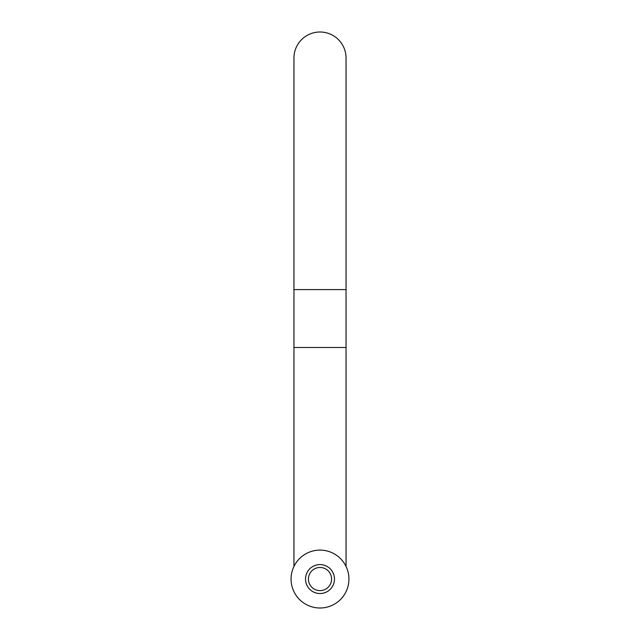 <?xml version="1.0" encoding="UTF-8"?>
<svg xmlns="http://www.w3.org/2000/svg" width="640" height="640" viewBox="0 0 640 640"><rect width="100%" height="100%" fill="white"/><g stroke="black" fill="none" stroke-linecap="round" stroke-linejoin="round"><path stroke-width="0.96" d="M293.952 289.608L346.048 289.608L346.048 347.496L293.952 347.496L293.952 58.048A26.048 26.048 0 0 1 320 32A26.048 26.048 0 0 1 346.048 58.048A26.048 26.048 0 0 0 320 32M320 590.632A11.576 11.576 0 0 0 331.576 579.056A11.576 11.576 0 0 0 320 567.48A11.576 11.576 0 0 0 308.424 579.056A11.576 11.576 0 0 0 320 590.632M320 564.584A14.472 14.472 0 0 1 334.472 579.056A14.472 14.472 0 0 1 320 593.528A14.472 14.472 0 0 1 305.528 579.056A14.472 14.472 0 0 1 320 564.584M320 550.112A28.944 28.944 0 0 1 348.944 579.056A28.944 28.944 0 0 1 320 608A28.944 28.944 0 0 1 291.056 579.056A28.944 28.944 0 0 1 320 550.112M346.048 347.496L346.048 566.44M346.048 289.608L346.048 58.048M293.952 347.496L293.952 566.44"/></g></svg>
